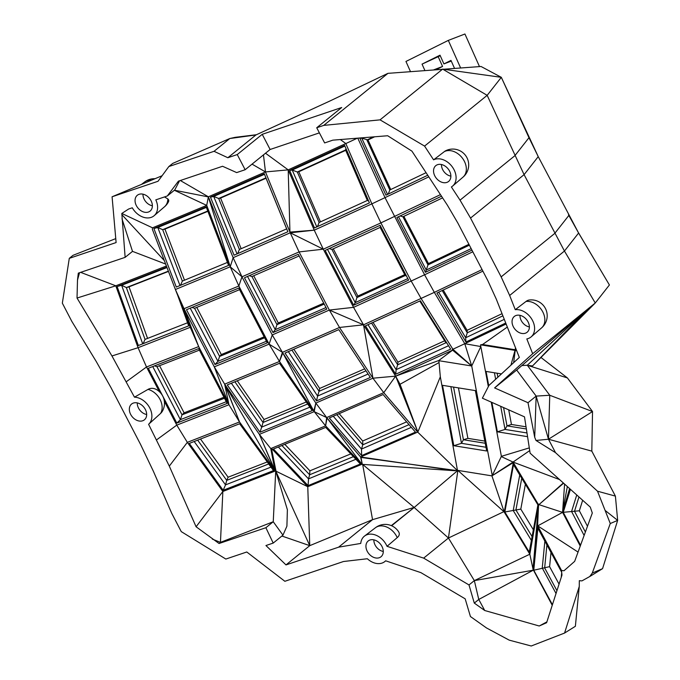 <?xml version="1.0" encoding="UTF-8"?>
<svg xmlns="http://www.w3.org/2000/svg" width="680" height="680" viewBox="0 0 680 680"><rect width="100%" height="100%" fill="white"/><g stroke="black" fill="none" stroke-linecap="round" stroke-linejoin="round"><path stroke-width="1.02" d="M410.474 71.596L405.951 61.455L448.315 40.392L464.933 34L479.485 66.589M460.589 67.881L448.315 40.392M454.495 68.297L450.976 60.409L443.912 63.92L440.011 55.191L422.042 64.124L440.258 55.726M424.881 70.482L422.042 64.124M451.273 61.09L443.912 63.92M438.217 56.737L442.561 66.462L433.916 69.785M436.228 69.606L442.561 66.462M424.575 146.089L433.594 159.834A16.294 12.07 51 0 1 452.276 166.846A16.294 12.07 51 0 1 452.667 186.031A16.294 12.07 51 0 1 451.384 186.957L460.037 200.149L514.837 155.728L528.981 137.708L538.237 156.638L524.085 174.649L487.169 95.344L424.575 146.089L380.043 119.858L442.637 69.114L487.169 95.344L501.313 77.325L481.049 66.487L387.94 73.347L323.74 125.392L316.727 127.755L341.7 107.508L262.225 134.317L237.252 154.564L227.843 157.734L255.944 134.946L329.579 101.159L387.94 73.347M472.812 251.787L424.583 274.779L385.058 197.71L357.765 138.15M440.462 194.633L380.902 222.887L371.866 203.864L345.822 143.565L357.357 138.184M471.945 250.121L425.408 272.298L396.882 217.498L441.507 196.222M380.043 119.858L323.74 125.392M538.237 156.638L501.313 77.325L442.637 69.114M469.37 245.174L427.966 264.902L428.451 263.594L403.852 216.333M428.451 263.594L468.919 244.307M428.8 176.859L371.866 203.864L314.245 230.172L288.201 169.873L289.944 232.093L265.472 171.929L252.05 164.135M360.561 137.93L359.881 138.252L385.959 195.168L427.745 175.253M219.053 543.507L220.456 542.368L222.861 491.487L196.095 526.77L219.053 543.507L265.88 527.714L273.199 543.082L265.948 545.53L286 564.91L338.606 547.17L360.757 543.431A16.294 12.07 51 0 1 364.548 536.053A16.294 12.07 51 0 1 387.03 546.329L423.657 558.119L468.996 584.944L474.291 603.092L484.746 610.521L539.223 626L546.618 622.718L561.977 575.05L561.519 570.418L563.975 570.766L574.659 561.357L592.314 513.009L590.274 507.093L530.128 453.203L524.492 416.849L482.375 398.183L488.962 385.416L519.325 357.442L496.315 299.183L487.806 280.594L457.887 223.117L447.397 205.198L411.927 151.138L387.668 135.745L332.834 140.156L324.632 142.928L316.727 127.755M390.736 189.533L368.007 139.944L374.62 136.799M482.086 269.594L434.333 292.357L424.583 274.779L411.171 281.036L380.902 222.887L323.289 249.195L314.245 230.172L290.232 232.806L289.944 232.093L314.245 230.172M425.408 272.298L426.241 270.053L398.488 216.733M471.172 248.633L426.241 270.053L427.966 264.902L402.917 216.784L442.587 197.871M538.586 157.301L578.255 232.356L609.408 284.971L578.604 233.027L564.451 251.039L524.085 174.649L470.535 218.067L460.037 200.149M470.535 218.067L501.151 276.879L509.66 295.469L515.27 309.689A16.294 12.07 51 0 1 531.964 319.473A16.294 12.07 51 0 1 531.173 336.846A16.294 12.07 51 0 1 526.821 338.921L532.669 353.727L494.606 387.914L528.003 402.713L534.71 437.283L535.985 440.453L555.5 452.642L597.524 491.215L610.274 523.532L592.28 573.062L589.755 576.529L581.927 580.89L579.317 580.686L579.258 586.475L564.562 633.063L575.373 626.288L579.258 586.475M385.688 560.821L385.058 561.357A16.294 12.07 51 0 0 385.645 560.804L420.886 572.628L465.171 598.833L470.433 616.531L486.481 627.938L509.226 640.152L531.241 646L564.562 633.063M385.058 561.357A16.294 12.07 51 0 1 367.344 558.739L343.468 561.519L284.861 581.289L246.789 551.99L225.828 559.053L181.262 531.615L171.76 513.366L153.374 471.265L140.573 444.448L111.001 387.642L96.228 361.488L71.834 321.411L62.339 303.17L69.284 258.349L73.015 255.323L115.77 238.621M227.843 157.734L214.047 151.308L168.844 166.549L158.015 181.28L112.081 196.775L116.11 242.556L69.284 258.349M319.396 132.872L270.122 149.481L245.149 169.728L237.252 154.564M245.149 169.728L236.657 172.593L222.573 166.269L178.415 181.16L167.314 195.984L155.796 199.869A16.294 12.07 51 0 1 154.173 215.67A16.294 12.07 51 0 1 132.294 207.791L128.613 209.032L121.814 213.46L125.137 257.346L78.31 273.139L77.495 280.083L77.027 298.044L111.954 355.954L134.47 397.171A16.294 12.07 51 0 1 149.761 407.957A16.294 12.07 51 0 1 148.597 424.295L169.303 466.123L187.34 442.348L222.861 491.487L275.043 471.096L239.522 421.957L187.34 442.348L176.774 425.127L156.672 439.807M196.095 526.77L169.303 466.123M367.26 551.344A10.166 7.531 51 0 1 368.381 540.838A10.166 7.531 51 0 1 380.451 544.127A10.166 7.531 51 0 1 381.174 556.623A10.166 7.531 51 0 1 367.26 551.344M513.375 326.833A10.166 7.531 51 0 1 514.488 316.319A10.166 7.531 51 0 1 526.567 319.617A10.166 7.531 51 0 1 527.289 332.103A10.166 7.531 51 0 1 513.375 326.833M434.868 176.018A10.166 7.531 51 0 1 435.982 165.512A10.166 7.531 51 0 1 448.052 168.802A10.166 7.531 51 0 1 448.783 181.296A10.166 7.531 51 0 1 434.868 176.018M130.662 414.4A10.166 7.531 51 0 1 131.784 403.886A10.166 7.531 51 0 1 143.854 407.184A10.166 7.531 51 0 1 144.577 419.671A10.166 7.531 51 0 1 130.662 414.4M136.374 205.657A10.166 7.531 51 0 1 137.487 195.143A10.166 7.531 51 0 1 149.557 198.441A10.166 7.531 51 0 1 150.288 210.928A10.166 7.531 51 0 1 136.374 205.657M359.881 138.252L361.769 138.159L368.007 139.944M387.549 194.412L361.769 138.159L362.593 137.768M265.506 153.221L288.201 169.873L345.822 143.565L340.349 139.553M373.43 136.893L366.911 140.004L389.81 189.975L426.071 172.694M507.322 327.046L482.57 344.513L480.556 344.837L480.828 346.553L464.78 343.706L452.897 349.256L421.132 298.512L411.171 281.036L353.558 307.343L323.289 249.195L290.232 232.806L299.064 251.923L323.289 249.195M353.694 305.218L325.159 250.41L380.094 225.326L408.629 280.135L353.694 305.218L355.232 302.634L327.488 249.348M452.225 349.562L452.897 349.256L471.725 365.984L452.225 349.562L452.591 350.149L395.649 376.15L363.519 324.819L329.332 310.063L353.558 307.343L363.519 324.819L434.333 292.357L464.78 343.706L506.115 324.003M505.741 323.034L465.944 342.006L436.917 293.037L482.885 271.133M400.112 215.951L402.917 216.784M516.46 350.192L515.262 350.957L516.264 349.953L515.117 349.741L515.559 347.888M516.4 350.03L515.882 350.429M270.122 149.481L262.225 134.317M255.944 134.946L229.823 138.516L235.221 137.326L255.944 134.946M214.047 151.308L229.823 138.516L172.728 163.404L168.844 166.549M433.594 159.834L444.397 151.581A15.886 10.574 -118.6 0 1 445.697 150.748A15.886 15.886 0 0 1 462.918 177.208M561.519 570.418L537.727 525.878L578.042 552.075M561.697 572.271L537.863 528.207L533.766 570.222L549.601 566.644L550.987 552.457M552.415 604.707L533.766 570.222M561.238 577.346L561.714 572.433M563.618 483.183L538.925 504.654L538.628 504.16L537.557 526.116L533.001 569.304L552.236 605.277M539.223 626L546.881 621.885M484.746 610.521L478.762 599.462L474.342 580.61L533.256 570.188L478.762 599.462L474.291 603.092M468.996 584.944L474.342 580.61L448.443 538.024L457.861 470.398L414.171 507.475L448.443 538.024L423.657 558.119M391.306 525.623L414.171 507.475L391.62 525.759M387.03 546.329L397.23 537.616A13.982 7.046 1 0 0 398.616 531.794A15.886 15.886 0 0 0 375.3 527.85M383.274 551.454A9.767 7.233 51 0 1 375.139 545.096A9.767 7.233 51 0 1 373.873 539.852M592.28 573.062L602.565 568.659L589.755 576.529M610.274 523.532L617.661 520.379L602.565 568.659M605.446 510.688L617.661 520.379L615.4 496.111L597.524 491.215M555.5 452.642L548.471 439.229L536.154 396.1L534.71 437.283M615.4 496.111L591.812 451.12L592.535 411.545L591.812 451.12L548.471 439.229L535.985 440.453M532.669 353.727L587.265 309.468L516.673 370.03L536.154 396.1L528.003 402.713M516.673 370.03L494.606 387.914M509.66 295.469L564.451 251.039L595.263 302.991L587.265 309.468L527.306 365.228L549.755 395.267L548.471 439.229L592.535 411.545L549.755 395.267L536.154 396.1M541.424 328.015A15.886 15.886 0 0 0 529.303 300.007A15.886 9.818 80.8 0 0 526.005 301.469L515.27 309.689M529.388 326.935A9.767 7.233 51 0 1 521.254 320.577A9.767 7.233 51 0 1 519.979 315.341M501.151 276.879L554.702 233.461L568.854 215.45L568.505 214.778M450.874 176.129A9.767 7.233 51 0 1 442.748 169.77A9.767 7.233 51 0 1 441.473 164.526M528.981 137.708L501.313 77.325M502.885 315.826L467.271 332.8L467.109 330.319L443.224 290.028M467.109 330.319L502.044 313.675M406.504 276.054L405.203 275.527L356.975 297.551L357.867 296.047L333.276 248.812M357.867 296.047L404.745 274.644M289.663 170.468L314.491 227.962L369.435 202.878L344.599 145.384L289.663 170.468L292.23 170.051L297.313 171.998L298.809 171.751L345.712 150.339M388.229 194.089L389.81 189.975M263.466 154.879L265.472 171.929L208.386 196.809L180.319 180.514M407.839 278.613L355.232 302.634L356.975 297.551L331.916 249.432L380.154 227.409L405.203 275.527M465.944 342.006L465.673 337.756L438.66 292.204M504.279 319.353L465.673 337.756L467.271 332.8L442.204 290.522M515.262 350.957L514.964 350.361L516.264 349.953M515.1 351.109L513.663 362.67M514.964 350.361L480.556 344.837M482.57 344.513L515.117 349.741M162.095 175.729L112.081 196.775M338.606 547.17L372.546 519.656L413.5 507.629M286 564.91L309.757 545.658L275.757 471.07L287.385 509.737L286.909 526.167L282.957 535.168L273.199 543.082M414.171 507.475L362.67 464.431L372.546 519.656L309.757 545.658L281.902 536.027M265.88 527.714L273.25 521.738L282.957 535.168M212.339 539.104L220.456 542.368L273.25 521.738L275.714 471.044M134.47 397.171L148.036 389.385A13.829 10.361 -105.7 0 1 157.08 389.912A15.886 15.886 0 0 1 162.826 410.397A13.829 10.361 -105.7 0 1 160.556 413.449L148.597 424.295M164.339 401.251L176.774 425.127L228.956 404.736L239.522 421.957L225.054 384.727L259.361 434.358L270.776 448.57L275.043 471.096L259.361 434.358L275.23 471.129M146.676 414.502A9.767 7.233 51 0 1 138.542 408.144A9.767 7.233 51 0 1 137.267 402.909M111.954 355.954L138.074 347.701L146.506 366.979L126.404 381.659M275.043 471.096L224.655 384.149L228.956 404.736L198.679 346.596L146.506 366.979L159.341 391.637M464.78 343.706L471.725 365.984L438.872 360.706L440.325 376.788L417.86 432.021L360.587 456.986L362.329 464.457L360.978 457.444L457.521 470.671L417.673 432.098L383.75 392.666L372.938 378.199L363.519 324.819L339.499 327.454L329.332 310.063L272.238 334.951L241.97 276.802L238.841 286.008L230.214 266.806L175.389 289.501L190.256 327.309L138.074 347.701L115.795 285.804L77.027 298.044M80.639 272.357L115.795 285.804L166.405 266.024M77.495 280.083L79.517 272.731M165.648 264.052L132.506 251.371L125.137 257.346M132.506 251.371L121.983 218.79M121.975 214.752L164.305 260.55M290.232 232.806L233.138 257.686L230.214 266.806L206.712 205.394L152.532 227.825L152.38 229.364L175.389 289.501L184.017 308.703L198.679 346.596L190.256 327.309L184.017 308.703L214.285 366.851L228.956 404.736M152.532 227.825L121.814 213.46M329.332 310.063L299.064 251.923L241.97 276.802L230.214 266.806L208.352 196.911L206.712 205.394L174.369 190.264M164.424 206.847A15.886 15.886 0 0 0 168.444 201.841A13.082 5.049 169.1 0 0 167.85 198.942L164.5 196.928M152.38 205.76A9.767 7.233 51 0 1 144.254 199.401A9.767 7.233 51 0 1 142.978 194.166M179.571 180.769L174.76 189.941L167.314 195.984M256.436 134.725L235.221 137.326M444.397 151.581A15.886 11.772 51 0 1 462.621 158.431A15.886 11.772 51 0 1 462.995 177.14A15.886 11.772 51 0 1 462.8 177.302M510.943 365.168L514.751 351.288M569.593 488.546L562.581 512.363L537.727 525.878M580.244 546.057L562.581 512.363L564.596 484.058M580.533 545.275L563.252 512.312L570.443 489.311M563.346 482.944L538.925 504.654L562.581 512.363M537.26 525.581L538.517 504.738L529.831 554.208L474.342 580.61M533.001 569.304L538.186 508.691M533.018 569.075L529.831 554.208L504.237 512.116L491.929 475.873L457.861 470.398L503.871 511.658L448.443 538.024M556.036 593.495L542.249 568.004L544.867 541.144M503.871 511.658L504.237 512.116L513.323 462.553L538.517 504.738M375.181 527.943A15.886 11.772 51 0 1 375.385 527.782A15.886 11.772 51 0 1 397.23 537.616M559.053 584.12L549.601 566.644M527.306 365.228L522.283 365.534M609.408 284.971L595.263 302.991L532.491 365.976L587.265 309.468M526.005 301.469A15.886 11.772 51 0 1 542.283 311.006A15.886 11.772 51 0 1 541.51 327.955A15.886 11.772 51 0 1 541.306 328.117M578.604 233.027L568.854 215.45M316.795 226.916L292.23 170.051L344.879 146.022M288.201 169.873L265.472 171.929M320.45 221.867L298.809 171.751M329.162 248.582L331.916 249.432M380.545 226.185L380.154 227.409M395.726 374.221L365.449 325.839L420.385 300.755L450.67 349.137L395.726 374.221L396.134 369.648L367.982 324.675M372.938 378.199L315.843 403.078L282.412 352.333L339.499 327.454L372.938 378.199L395.649 376.15L438.762 360.527L452.591 350.149L471.725 365.984L480.828 346.553L488.333 386.614M491.232 402.109L501.389 456.331L492.252 475.55L471.725 365.984M529.312 447.882L501.389 456.331M527.569 436.671L497.386 431.825L491.869 402.39M488.758 385.798L486.072 371.433L501.458 373.906M275.757 471.07L307.768 486.71L271.413 448.307L325.601 425.875L361.955 464.27L307.768 486.71L309.757 545.658M189.295 443.419L239.632 423.75L273.504 470.602L223.167 490.271L189.295 443.419M176.826 423.096L227.162 403.427L198.628 348.627L148.291 368.296L176.826 423.096L180.395 419.662L152.745 366.554M148.036 389.385A15.886 11.772 51 0 1 160.064 399.475A15.886 11.772 51 0 1 160.556 413.449M177.811 295.664L188.683 325.873L138.346 345.542L117.105 286.526L166.812 267.096M153.893 228.505L176.298 287.062L228.574 265.412L206.168 206.856L153.893 228.505L157.794 227.511L162.673 229.678L164.942 229.1L207.876 211.327M167.85 198.942A15.886 11.772 51 0 1 164.5 206.78A15.886 11.772 51 0 1 164.305 206.941M174.42 190.221L208.352 196.911M563.057 509.43L567.35 486.531M563.252 512.312L579.36 510.79L582.658 500.259M576.75 494.963L571.574 511.496L584.12 535.432M504.84 511.981L529.244 552.117L537.914 504.866L513.51 464.729L504.84 511.981L520.803 509.116L525.376 484.245M556.946 590.665L544.654 567.944L546.907 544.909M457.521 470.671L440.325 376.788M455.277 470.756L363.077 464.423M587.469 526.26L579.36 510.79M592.535 411.545L567.409 377.935L527.654 365.364M529.108 365.483L532.491 365.976M567.409 377.935L541.093 357.57M446.896 343.111L445.91 342.771L397.673 364.795L397.911 362.125L444.669 340.782M397.911 362.125L373.031 322.379M324.199 304.079L276.973 324.666L278.281 322.983L323.723 303.17M278.281 322.983L253.7 275.765M368.62 201.008L367.353 200.456L319.115 222.479L297.313 171.998L345.55 149.974L345.993 148.606M317.441 226.619L319.115 222.479M367.353 200.456L345.55 149.974M241.97 276.802L233.138 257.686L208.386 196.809M234.056 255.204L210.46 197.157L264.265 173.706L287.87 231.752L234.056 255.204M273.012 332.562L326.817 309.111L298.291 254.303L244.477 277.763L273.012 332.562L275.247 329.673L247.528 276.428M448.537 345.729L396.134 369.648L397.673 364.795L371.543 323.051M529.729 450.585L513.026 462.068L501.168 456.518M497.386 431.825L505.036 429.428L506.991 425.867L511.454 424.473L508.716 409.853M494.428 372.776L495.644 379.27M500.71 406.3L505.036 429.428L526.991 432.956M144.296 182.257A15.886 11.772 51 0 1 144.492 182.095A15.886 11.772 51 0 1 151.232 180.225M147.569 338.402L129.013 286.841L168.47 271.422M224.459 398.242L182.019 414.834L184.101 412.828L223.95 397.256M184.101 412.828L159.57 365.695M268.71 463.964L226.737 480.369L228.114 477.215L200.515 439.034M228.114 477.215L267.24 461.933M273.428 449.029L325.703 427.388L360.366 463.998L308.091 485.639L273.428 449.029M276.029 471.24L270.776 448.57L271.413 448.307L276.037 471.248M223.167 490.271L225.53 484.874L194.182 441.507M270.98 467.109L225.53 484.874L226.737 480.369L197.659 440.147M279.48 361.454L282.412 352.333L272.238 334.951L269.11 344.148L279.48 361.454L282.795 352.92L313.786 411.077L279.48 361.454L224.655 384.149L239.522 421.957M226.278 401.727L180.395 419.662L182.019 414.834L156.969 366.707L199.41 350.124M117.105 286.526L121.626 285.277L126.369 287.572L129.013 286.841M166.991 267.554L121.626 285.277L142.706 343.842M282.412 352.333L269.11 344.148L238.841 286.008L184.017 308.703M179.987 285.532L157.794 227.511L206.371 207.4M513.026 462.068L491.929 475.873L513.323 462.553L513.026 462.068L559.615 479.596M578.977 496.969L574.506 511.267L585.378 531.998M531.394 540.421L513.213 510.527L519.733 474.971M453.823 445.714L486.685 450.993L475.371 390.6L442.51 385.322L453.823 445.714L461.473 443.317L463.429 439.756L467.891 438.362L458.439 387.88M361.955 464.27L327.054 418.013L360.587 456.986L455.353 470.756M445.91 342.771L419.781 301.027M526.039 426.81L511.454 424.473M484.823 441.082L467.891 438.362M326.009 307.547L275.247 329.673L276.973 324.666L251.923 276.539L299.149 255.96M210.46 197.157L213.698 196.444L218.688 198.492L220.575 198.076L266.075 178.245M237.056 253.895L213.698 196.444L264.512 174.301M241.162 248.701L220.575 198.076M438.744 362.729L400.036 384.276L395.649 376.15L401.668 388.518L417.792 431.817M259.361 434.358L314.185 411.655L326.663 417.554L315.843 403.078L313.786 411.077L325.601 425.875L327.054 418.013L326.663 417.554L383.75 392.666L395.649 376.15L417.86 432.021M497.123 373.209L497.87 377.213M503.565 407.567L506.991 425.867L526.38 428.978M168.368 271.159L126.369 287.572L145.027 339.397L187.569 322.771M308.091 485.639L308.524 478.881L278.341 446.998M355.887 459.272L308.524 478.881L309.638 474.767L281.936 445.51M224.655 384.149L214.285 366.851L269.11 344.148M215.007 364.523L186.481 309.714L238.748 288.074L267.282 342.873L215.007 364.523L217.923 361.344L190.238 308.159M154.572 365.84L156.969 366.707M143.148 343.663L145.027 339.397M180.523 285.311L182.342 281.095L162.673 229.678L207.757 211.012M227.426 262.421L182.342 281.095M532.1 536.571L515.924 509.975L521.738 478.269M400.036 384.276L401.668 388.518M450.865 386.665L461.473 443.317L485.979 447.253M361.632 455.583L329.29 417.979L383.095 394.527L415.446 432.123L361.632 455.583L361.488 449.072L333.251 416.253M533.35 529.745L520.803 509.116M485.231 443.258L463.429 439.756L453.56 387.099M264.63 337.781L219.614 356.422L221.315 354.569L264.137 336.838M221.315 354.569L196.758 307.394M249.246 275.68L251.923 276.539M237.66 253.631L239.411 249.458L218.688 198.492L265.957 177.854M286.705 228.888L239.411 249.458M286.662 228.871L265.94 177.905M370.337 377.451L338.819 329.622L285.014 353.082L316.523 400.911L370.337 377.451M184.493 280.202L164.942 229.1M353.404 456.646L309.638 474.767L309.893 470.823L350.795 453.883M309.893 470.823L284.801 444.32M259.964 432.25L227.248 384.931L279.523 363.29L312.231 410.609L259.964 432.25L261.698 427.108L231.361 383.231M325.601 425.875L326.663 417.554M266.441 341.258L217.923 361.344L219.614 356.422L194.565 308.295L239.581 289.654M411.332 427.346L361.488 449.072L362.78 444.805L336.863 414.681M365.976 370.838L319.056 391.289L319.685 388.45L364.659 368.849M319.685 388.45L293.837 349.231M316.523 400.911L317.602 396.041L288.337 351.628M368.084 374.043L317.602 396.041L319.056 391.289L291.899 350.072M314.185 411.655L315.843 403.078M307.666 403.997L263.032 422.475L264.044 419.475L237.294 380.774M264.044 419.475L306.272 401.99M309.859 407.167L261.698 427.108L263.032 422.475L234.889 381.769M192.006 307.428L194.565 308.295M409.012 424.651L362.78 444.805L362.695 441.006L339.175 413.67M362.695 441.006L406.615 421.863M462.995 177.14L452.667 186.031M375.385 527.782L364.548 536.053M541.51 327.955L531.173 336.846M164.5 206.78L154.173 215.67M154.879 178.721A15.886 15.886 0 0 0 144.415 182.155M144.492 182.095L141.848 184.11"/></g></svg>
